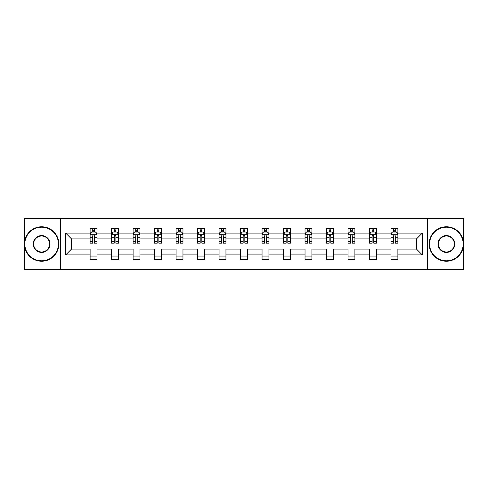 <?xml version="1.0" encoding="UTF-8"?>
<svg xmlns="http://www.w3.org/2000/svg" width="488" height="488" viewBox="0 0 488 488"><rect width="100%" height="100%" fill="white"/><g stroke="black" fill="none" stroke-linecap="round" stroke-linejoin="round"><path stroke-width="0.73" d="M427.573 218.514L24.4 218.514L24.4 269.486L463.6 269.486L463.6 218.514L427.573 218.514L427.573 269.486M397.885 254.882L397.885 249.1L416.484 249.1L422.272 254.882L397.885 254.882L397.885 259.5L390.998 259.5L390.998 254.882L376.394 254.882L376.394 259.5L369.507 259.5L369.507 254.882L354.904 254.882L354.904 259.5L348.011 259.5L348.011 254.882L333.408 254.882L333.408 259.5L326.521 259.5L326.521 254.882L311.917 254.882L311.917 259.5L305.031 259.5L305.031 254.882L290.427 254.882L290.427 259.5L283.54 259.5L283.54 254.882L268.937 254.882L268.937 259.5L262.05 259.5L262.05 254.882L247.446 254.882L247.446 259.5L240.554 259.5L240.554 254.882L225.95 254.882L225.95 259.5L219.063 259.5L219.063 254.882L204.46 254.882L204.46 259.5L197.573 259.5L197.573 254.882L182.969 254.882L182.969 259.5L176.083 259.5L176.083 254.882L161.479 254.882L161.479 259.5L154.592 259.5L154.592 254.882L139.989 254.882L139.989 259.5L133.096 259.5L133.096 254.882L118.492 254.882L118.492 259.5L111.606 259.5L111.606 254.882L97.002 254.882L97.002 259.5L90.115 259.5L90.115 254.882L65.727 254.882L65.727 233.118L90.115 233.118L90.115 228.5L97.002 228.5L97.002 233.118L111.606 233.118L111.606 228.5L118.492 228.5L118.492 233.118L133.096 233.118L133.096 228.5L139.989 228.5L139.989 233.118L154.592 233.118L154.592 228.5L161.479 228.5L161.479 233.118L176.083 233.118L176.083 228.5L182.969 228.5L182.969 233.118L197.573 233.118L197.573 228.5L204.46 228.5L204.46 233.118L219.063 233.118L219.063 228.5L225.95 228.5L225.95 233.118L240.554 233.118L240.554 228.5L247.446 228.5L247.446 233.118L262.05 233.118L262.05 228.5L268.937 228.5L268.937 233.118L283.54 233.118L283.54 228.5L290.427 228.5L290.427 233.118L305.031 233.118L305.031 228.5L311.917 228.5L311.917 233.118L326.521 233.118L326.521 228.5L333.408 228.5L333.408 233.118L348.011 233.118L348.011 228.5L354.904 228.5L354.904 233.118L369.507 233.118L369.507 228.5L376.394 228.5L376.394 233.118L390.998 233.118L390.998 228.5L397.885 228.5L397.885 233.118L422.272 233.118L422.272 254.882M60.427 269.486L60.427 218.514M390.998 233.118L390.998 238.9L376.394 238.9L376.394 233.118M376.394 254.882L376.394 249.1L390.998 249.1L390.998 254.882M369.507 233.118L369.507 238.9L354.904 238.9L354.904 233.118M354.904 254.882L354.904 249.1L369.507 249.1L369.507 254.882M348.011 233.118L348.011 238.9L333.408 238.9L333.408 233.118M333.408 254.882L333.408 249.1L348.011 249.1L348.011 254.882M326.521 233.118L326.521 238.9L311.917 238.9L311.917 233.118M311.917 254.882L311.917 249.1L326.521 249.1L326.521 254.882M305.031 233.118L305.031 238.9L290.427 238.9L290.427 233.118M290.427 254.882L290.427 249.1L305.031 249.1L305.031 254.882M283.54 233.118L283.54 238.9L268.937 238.9L268.937 233.118M268.937 254.882L268.937 249.1L283.54 249.1L283.54 254.882M262.05 233.118L262.05 238.9L247.446 238.9L247.446 233.118M247.446 254.882L247.446 249.1L262.05 249.1L262.05 254.882M240.554 233.118L240.554 238.9L225.95 238.9L225.95 233.118M225.95 254.882L225.95 249.1L240.554 249.1L240.554 254.882M219.063 233.118L219.063 238.9L204.46 238.9L204.46 233.118M204.46 254.882L204.46 249.1L219.063 249.1L219.063 254.882M197.573 233.118L197.573 238.9L182.969 238.9L182.969 233.118M182.969 254.882L182.969 249.1L197.573 249.1L197.573 254.882M176.083 233.118L176.083 238.9L161.479 238.9L161.479 233.118M161.479 254.882L161.479 249.1L176.083 249.1L176.083 254.882M154.592 233.118L154.592 238.9L139.989 238.9L139.989 233.118M139.989 254.882L139.989 249.1L154.592 249.1L154.592 254.882M133.096 233.118L133.096 238.9L118.492 238.9L118.492 233.118M118.492 254.882L118.492 249.1L133.096 249.1L133.096 254.882M111.606 233.118L111.606 238.9L97.002 238.9L97.002 233.118M97.002 254.882L97.002 249.1L111.606 249.1L111.606 254.882M90.115 233.118L90.115 238.9L71.516 238.9L71.516 249.1L90.115 249.1L90.115 254.882M65.727 233.118L71.516 238.9M416.484 249.1L416.484 238.9L397.885 238.9L397.885 233.118M393.615 231.946L395.268 231.946M372.124 231.946L373.777 231.946M350.634 231.946L352.287 231.946M329.138 231.946L330.791 231.946M307.647 231.946L309.3 231.946M286.157 231.946L287.81 231.946M264.667 231.946L266.32 231.946M243.17 231.946L244.83 231.946M221.68 231.946L223.333 231.946M200.19 231.946L201.843 231.946M178.7 231.946L180.353 231.946M157.209 231.946L158.862 231.946M135.713 231.946L137.366 231.946M114.222 231.946L115.876 231.946M92.732 231.946L94.385 231.946M90.115 256.054L97.002 256.054M111.606 256.054L118.492 256.054M133.096 256.054L139.989 256.054M154.592 256.054L161.479 256.054M176.083 256.054L182.969 256.054M197.573 256.054L204.46 256.054M219.063 256.054L225.95 256.054M240.554 256.054L247.446 256.054M262.05 256.054L268.937 256.054M283.54 256.054L290.427 256.054M305.031 256.054L311.917 256.054M326.521 256.054L333.408 256.054M348.011 256.054L354.904 256.054M369.507 256.054L376.394 256.054M390.998 256.054L397.885 256.054M71.516 249.1L65.727 254.882M422.272 233.118L416.484 238.9M94.385 230.293L92.732 230.293M91.408 232.178L90.115 232.178L90.115 228.5L92.732 228.5L92.732 232.014M90.115 241.444L90.115 243.17L92.732 243.17L92.732 241.444L90.115 241.444L90.115 238.9M97.002 238.9L97.002 243.17L94.385 243.17L94.385 235.802C93.836 234.74 93.281 234.74 92.732 235.802L92.732 241.444M95.709 232.178L97.002 232.178L97.002 228.5L94.385 228.5L94.385 232.014M97.002 234.771L95.624 232.014L91.494 232.014L90.115 234.771M41.62 227.194A16.805 16.805 0 0 0 24.815 244A16.805 16.805 0 0 0 41.62 260.805A16.805 16.805 0 0 0 58.426 244A16.805 16.805 0 0 0 41.62 227.194M41.62 261.22A17.22 17.22 0 0 1 24.4 244A17.22 17.22 0 0 1 41.62 226.78A17.22 17.22 0 0 1 58.841 244A17.22 17.22 0 0 1 41.62 261.22M41.62 235.594A8.406 8.406 0 0 1 50.026 244A8.406 8.406 0 0 1 41.62 252.406A8.406 8.406 0 0 1 33.215 244A8.406 8.406 0 0 1 41.62 235.594M41.62 251.991A7.991 7.991 0 0 0 49.611 244A7.991 7.991 0 0 0 41.62 236.009A7.991 7.991 0 0 0 33.629 244A7.991 7.991 0 0 0 41.62 251.991M446.38 227.194A16.805 16.805 0 0 0 429.574 244A16.805 16.805 0 0 0 446.38 260.805A16.805 16.805 0 0 0 463.185 244A16.805 16.805 0 0 0 446.38 227.194M446.38 261.22A17.22 17.22 0 0 1 429.159 244A17.22 17.22 0 0 1 446.38 226.78A17.22 17.22 0 0 1 463.6 244A17.22 17.22 0 0 1 446.38 261.22M446.38 235.594A8.406 8.406 0 0 1 454.785 244A8.406 8.406 0 0 1 446.38 252.406A8.406 8.406 0 0 1 437.974 244A8.406 8.406 0 0 1 446.38 235.594M446.38 251.991A7.991 7.991 0 0 0 454.371 244A7.991 7.991 0 0 0 446.38 236.009A7.991 7.991 0 0 0 438.389 244A7.991 7.991 0 0 0 446.38 251.991M115.876 230.293L114.222 230.293M112.899 232.178L111.606 232.178L111.606 228.5L114.222 228.5L114.222 232.014M111.606 241.444L111.606 243.17L114.222 243.17L114.222 241.444L111.606 241.444L111.606 238.9M118.492 238.9L118.492 243.17L115.876 243.17L115.876 235.802C115.327 234.74 114.778 234.74 114.222 235.802L114.222 241.444M117.199 232.178L118.492 232.178L118.492 228.5L115.876 228.5L115.876 232.014M118.492 234.771L117.114 232.014L112.984 232.014L111.606 234.771M137.366 230.293L135.713 230.293M134.395 232.178L133.096 232.178L133.096 228.5L135.713 228.5L135.713 232.014M133.096 241.444L133.096 243.17L135.713 243.17L135.713 241.444L133.096 241.444L133.096 238.9M139.989 238.9L139.989 243.17L137.366 243.17L137.366 235.802C136.817 234.74 136.268 234.74 135.713 235.802L135.713 241.444M138.69 232.178L139.989 232.178L139.989 228.5L137.366 228.5L137.366 232.014M139.989 234.771L138.61 232.014L134.474 232.014L133.096 234.771M158.862 230.293L157.209 230.293M155.886 232.178L154.592 232.178L154.592 228.5L157.209 228.5L157.209 232.014M154.592 241.444L154.592 243.17L157.209 243.17L157.209 241.444L154.592 241.444L154.592 238.9M161.479 238.9L161.479 243.17L158.862 243.17L158.862 235.802C158.307 234.74 157.758 234.74 157.209 235.802L157.209 241.444M160.18 232.178L161.479 232.178L161.479 228.5L158.862 228.5L158.862 232.014M161.479 234.771L160.101 232.014L155.965 232.014L154.592 234.771M180.353 230.293L178.7 230.293M177.376 232.178L176.083 232.178L176.083 228.5L178.7 228.5L178.7 232.014M176.083 241.444L176.083 243.17L178.7 243.17L178.7 241.444L176.083 241.444L176.083 238.9M182.969 238.9L182.969 243.17L180.353 243.17L180.353 235.802C179.804 234.74 179.249 234.74 178.7 235.802L178.7 241.444M181.676 232.178L182.969 232.178L182.969 228.5L180.353 228.5L180.353 232.014M182.969 234.771L181.591 232.014L177.461 232.014L176.083 234.771M201.843 230.293L200.19 230.293M198.866 232.178L197.573 232.178L197.573 228.5L200.19 228.5L200.19 232.014M197.573 241.444L197.573 243.17L200.19 243.17L200.19 241.444L197.573 241.444L197.573 238.9M204.46 238.9L204.46 243.17L201.843 243.17L201.843 235.802C201.294 234.74 200.745 234.74 200.19 235.802L200.19 241.444M203.167 232.178L204.46 232.178L204.46 228.5L201.843 228.5L201.843 232.014M204.46 234.771L203.081 232.014L198.951 232.014L197.573 234.771M223.333 230.293L221.68 230.293M220.356 232.178L219.063 232.178L219.063 228.5L221.68 228.5L221.68 232.014M219.063 241.444L219.063 243.17L221.68 243.17L221.68 241.444L219.063 241.444L219.063 238.9M225.95 238.9L225.95 243.17L223.333 243.17L223.333 235.802C222.784 234.74 222.235 234.74 221.68 235.802L221.68 241.444M224.657 232.178L225.95 232.178L225.95 228.5L223.333 228.5L223.333 232.014M225.95 234.771L224.578 232.014L220.442 232.014L219.063 234.771M244.83 230.293L243.17 230.293M241.853 232.178L240.554 232.178L240.554 228.5L243.17 228.5L243.17 232.014M240.554 241.444L240.554 243.17L243.17 243.17L243.17 241.444L240.554 241.444L240.554 238.9M247.446 238.9L247.446 243.17L244.83 243.17L244.83 235.802C244.274 234.74 243.726 234.74 243.17 235.802L243.17 241.444M246.147 232.178L247.446 232.178L247.446 228.5L244.83 228.5L244.83 232.014M247.446 234.771L246.068 232.014L241.932 232.014L240.554 234.771M266.32 230.293L264.667 230.293M263.343 232.178L262.05 232.178L262.05 228.5L264.667 228.5L264.667 232.014M262.05 241.444L262.05 243.17L264.667 243.17L264.667 241.444L262.05 241.444L262.05 238.9M268.937 238.9L268.937 243.17L266.32 243.17L266.32 235.802C265.771 234.74 265.216 234.74 264.667 235.802L264.667 241.444M267.644 232.178L268.937 232.178L268.937 228.5L266.32 228.5L266.32 232.014M268.937 234.771L267.558 232.014L263.422 232.014L262.05 234.771M287.81 230.293L286.157 230.293M284.833 232.178L283.54 232.178L283.54 228.5L286.157 228.5L286.157 232.014M283.54 241.444L283.54 243.17L286.157 243.17L286.157 241.444L283.54 241.444L283.54 238.9M290.427 238.9L290.427 243.17L287.81 243.17L287.81 235.802C287.261 234.74 286.706 234.74 286.157 235.802L286.157 241.444M289.134 232.178L290.427 232.178L290.427 228.5L287.81 228.5L287.81 232.014M290.427 234.771L289.048 232.014L284.919 232.014L283.54 234.771M309.3 230.293L307.647 230.293M306.324 232.178L305.031 232.178L305.031 228.5L307.647 228.5L307.647 232.014M305.031 241.444L305.031 243.17L307.647 243.17L307.647 241.444L305.031 241.444L305.031 238.9M311.917 238.9L311.917 243.17L309.3 243.17L309.3 235.802C308.751 234.74 308.202 234.74 307.647 235.802L307.647 241.444M310.624 232.178L311.917 232.178L311.917 228.5L309.3 228.5L309.3 232.014M311.917 234.771L310.539 232.014L306.409 232.014L305.031 234.771M330.791 230.293L329.138 230.293M327.82 232.178L326.521 232.178L326.521 228.5L329.138 228.5L329.138 232.014M326.521 241.444L326.521 243.17L329.138 243.17L329.138 241.444L326.521 241.444L326.521 238.9M333.408 238.9L333.408 243.17L330.791 243.17L330.791 235.802C330.242 234.74 329.693 234.74 329.138 235.802L329.138 241.444M332.115 232.178L333.408 232.178L333.408 228.5L330.791 228.5L330.791 232.014M333.408 234.771L332.035 232.014L327.899 232.014L326.521 234.771M352.287 230.293L350.634 230.293M349.31 232.178L348.011 232.178L348.011 228.5L350.634 228.5L350.634 232.014M348.011 241.444L348.011 243.17L350.634 243.17L350.634 241.444L348.011 241.444L348.011 238.9M354.904 238.9L354.904 243.17L352.287 243.17L352.287 235.802C351.732 234.74 351.183 234.74 350.634 235.802L350.634 241.444M353.605 232.178L354.904 232.178L354.904 228.5L352.287 228.5L352.287 232.014M354.904 234.771L353.525 232.014L349.39 232.014L348.011 234.771M373.777 230.293L372.124 230.293M370.801 232.178L369.507 232.178L369.507 228.5L372.124 228.5L372.124 232.014M369.507 241.444L369.507 243.17L372.124 243.17L372.124 241.444L369.507 241.444L369.507 238.9M376.394 238.9L376.394 243.17L373.777 243.17L373.777 235.802C373.228 234.74 372.673 234.74 372.124 235.802L372.124 241.444M375.101 232.178L376.394 232.178L376.394 228.5L373.777 228.5L373.777 232.014M376.394 234.771L375.016 232.014L370.886 232.014L369.507 234.771M395.268 230.293L393.615 230.293M392.291 232.178L390.998 232.178L390.998 228.5L393.615 228.5L393.615 232.014M390.998 241.444L390.998 243.17L393.615 243.17L393.615 241.444L390.998 241.444L390.998 238.9M397.885 238.9L397.885 243.17L395.268 243.17L395.268 235.802C394.719 234.74 394.164 234.74 393.615 235.802L393.615 241.444M396.591 232.178L397.885 232.178L397.885 228.5L395.268 228.5L395.268 232.014M397.885 234.771L396.506 232.014L392.376 232.014L390.998 234.771M96.966 234.704L90.152 234.704M97.002 241.444L94.385 241.444M92.732 237.754L90.115 237.754M97.002 237.754L94.385 237.754M94.385 231.172L92.732 231.172M118.462 234.704L111.642 234.704M118.492 241.444L115.876 241.444M114.222 237.754L111.606 237.754M118.492 237.754L115.876 237.754M115.876 231.172L114.222 231.172M139.952 234.704L133.132 234.704M139.989 241.444L137.366 241.444M135.713 237.754L133.096 237.754M139.989 237.754L137.366 237.754M137.366 231.172L135.713 231.172M161.443 234.704L154.623 234.704M161.479 241.444L158.862 241.444M157.209 237.754L154.592 237.754M161.479 237.754L158.862 237.754M158.862 231.172L157.209 231.172M182.933 234.704L176.113 234.704M182.969 241.444L180.353 241.444M178.7 237.754L176.083 237.754M182.969 237.754L180.353 237.754M180.353 231.172L178.7 231.172M204.429 234.704L197.609 234.704M204.46 241.444L201.843 241.444M200.19 237.754L197.573 237.754M204.46 237.754L201.843 237.754M201.843 231.172L200.19 231.172M225.92 234.704L219.1 234.704M225.95 241.444L223.333 241.444M221.68 237.754L219.063 237.754M225.95 237.754L223.333 237.754M223.333 231.172L221.68 231.172M247.41 234.704L240.59 234.704M247.446 241.444L244.83 241.444M243.17 237.754L240.554 237.754M247.446 237.754L244.83 237.754M244.83 231.172L243.17 231.172M268.9 234.704L262.08 234.704M268.937 241.444L266.32 241.444M264.667 237.754L262.05 237.754M268.937 237.754L266.32 237.754M266.32 231.172L264.667 231.172M290.39 234.704L283.571 234.704M290.427 241.444L287.81 241.444M286.157 237.754L283.54 237.754M290.427 237.754L287.81 237.754M287.81 231.172L286.157 231.172M311.887 234.704L305.067 234.704M311.917 241.444L309.3 241.444M307.647 237.754L305.031 237.754M311.917 237.754L309.3 237.754M309.3 231.172L307.647 231.172M333.377 234.704L326.557 234.704M333.408 241.444L330.791 241.444M329.138 237.754L326.521 237.754M333.408 237.754L330.791 237.754M330.791 231.172L329.138 231.172M354.868 234.704L348.048 234.704M354.904 241.444L352.287 241.444M350.634 237.754L348.011 237.754M354.904 237.754L352.287 237.754M352.287 231.172L350.634 231.172M376.358 234.704L369.538 234.704M376.394 241.444L373.777 241.444M372.124 237.754L369.507 237.754M376.394 237.754L373.777 237.754M373.777 231.172L372.124 231.172M397.848 234.704L391.034 234.704M397.885 241.444L395.268 241.444M393.615 237.754L390.998 237.754M397.885 237.754L395.268 237.754M395.268 231.172L393.615 231.172"/></g></svg>
